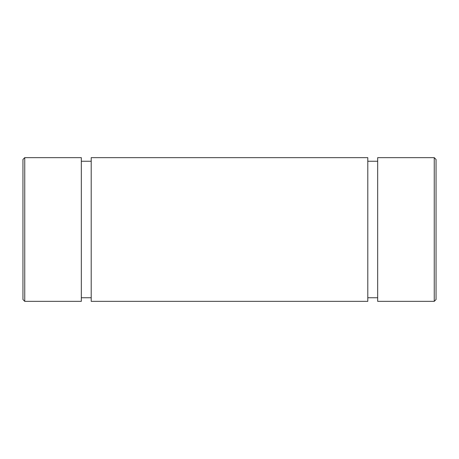 <?xml version="1.0" encoding="UTF-8"?>
<svg xmlns="http://www.w3.org/2000/svg" width="459" height="459" viewBox="0 0 459 459"><rect width="100%" height="100%" fill="white"/><g stroke="black" fill="none" stroke-linecap="round" stroke-linejoin="round"><path stroke-width="0.69" d="M367.797 301.345L367.797 157.655L91.203 157.655L91.203 301.345L367.797 301.345M436.05 299.549L436.05 159.451L434.254 157.655L434.254 301.345L436.05 299.549M434.254 301.345L377.677 301.345L377.677 157.655L434.254 157.655M81.323 301.345L81.323 157.655L24.746 157.655L24.746 301.345L81.323 301.345M24.746 301.345L22.95 299.549L22.95 159.451L24.746 157.655M377.677 161.247L367.797 161.247M377.677 297.753L367.797 297.753M81.323 297.753L91.203 297.753M81.323 161.247L91.203 161.247"/></g></svg>
